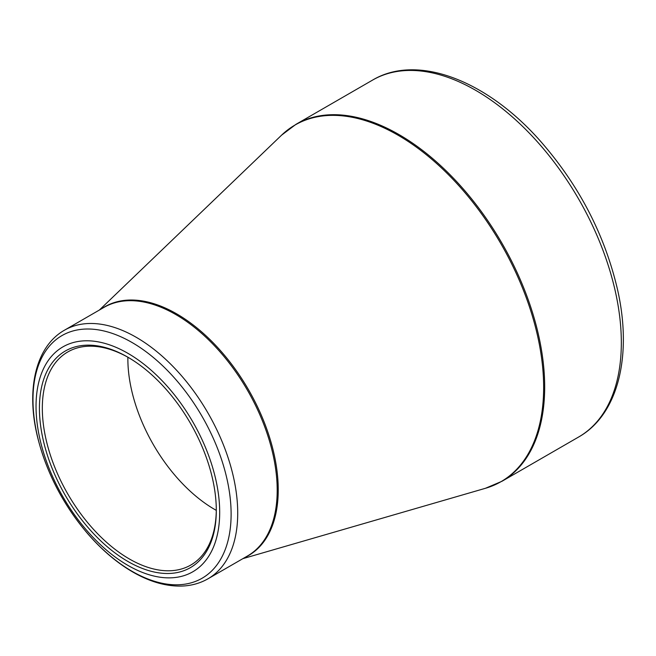 <?xml version="1.0" encoding="UTF-8"?>
<svg xmlns="http://www.w3.org/2000/svg" width="656" height="656" viewBox="0 0 656 656"><rect width="100%" height="100%" fill="white"/><g stroke="black" fill="none" stroke-linecap="round" stroke-linejoin="round"><path stroke-width="0.98" d="M127.863 353.297A129.855 74.973 60 0 1 207.386 558.248A129.855 74.973 60 0 1 48.339 466.424A129.855 74.973 60 0 1 127.863 353.297M127.863 561.446A125.075 72.209 60 0 1 39.426 408.262A125.075 72.209 60 0 1 127.863 357.2A125.075 72.209 60 0 1 216.3 510.384A125.075 72.209 60 0 1 127.863 561.446M128.592 357.627A123.025 71.028 -120 0 0 67.806 351.944A123.025 71.028 -120 0 0 48.946 450.524A123.025 71.028 -120 0 0 129.314 558.937A123.025 71.028 -120 0 0 190.822 565.029A123.025 71.028 -120 0 0 216.3 509.54M216.291 510.368A123.025 71.028 60 0 1 127.879 357.225M295.946 124.345A206.066 118.974 60 0 1 502.004 243.319A206.066 118.974 60 0 1 502.004 481.258L578.658 437.003A206.066 118.974 -120 0 0 578.658 199.063A206.066 118.974 -120 0 0 372.592 80.089L295.946 124.345L281.613 135.136A205.935 118.892 -120 0 1 398.036 135.202A205.935 118.892 -120 0 1 536.157 329.861A205.935 118.892 -120 0 1 485.489 488.277L502.004 481.258M101.828 308.632A143.656 82.943 60 0 1 176.661 313.855A143.656 82.943 60 0 1 271.313 443.243A143.656 82.943 60 0 1 245.352 557.223M64.468 330.198A143.525 82.869 60 0 1 136.235 337.299A143.525 82.869 60 0 1 229.994 463.784A143.525 82.869 60 0 1 207.993 578.789L247.476 555.993A143.525 82.869 -120 0 0 269.477 440.988A143.525 82.869 -120 0 0 175.718 314.511A143.525 82.869 -120 0 0 103.951 307.402L64.468 330.198C35.67 346.507 26.002 389.287 37.367 436.256C46.166 472.033 62.96 504.521 87.74 533.722C101.836 549.966 116.858 562.733 132.815 572.024C149.962 581.913 166.476 586.595 182.352 586.046C191.732 585.628 200.277 583.209 207.993 578.789M132.053 571.31A140.105 80.893 -120 0 0 231.117 514.107A140.105 80.893 -120 0 0 132.053 342.506A140.105 80.893 -120 0 0 32.98 399.709A140.105 80.893 -120 0 0 132.053 571.31M242.884 558.65L485.489 488.277M99.359 310.05L281.613 135.136M578.658 437.003C618.264 414.666 632.556 355.568 617.501 289.452C604.594 234.34 578.715 184.689 539.863 140.499C486.449 80.18 417.175 53.489 372.592 80.089"/></g></svg>
